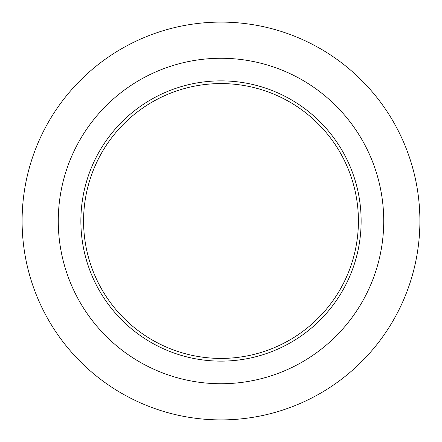 <?xml version="1.0" encoding="UTF-8"?>
<svg xmlns="http://www.w3.org/2000/svg" width="442" height="442" viewBox="0 0 442 442"><rect width="100%" height="100%" fill="white"/><g stroke="black" fill="none" stroke-linecap="round" stroke-linejoin="round"><path stroke-width="0.66" d="M80.864 221A140.136 140.136 0 0 1 221 80.864A140.136 140.136 0 0 1 361.136 221A140.136 140.136 0 0 1 221 361.136A140.136 140.136 0 0 1 80.864 221M221 419.9A198.9 198.9 0 0 0 393.253 121.55A198.9 198.9 0 0 0 48.747 121.55A198.9 198.9 0 0 0 221 419.9M221 383.739A162.739 162.739 0 0 0 361.932 139.633A162.739 162.739 0 0 0 80.068 139.633A162.739 162.739 0 0 0 221 383.739M83.577 221A137.423 137.423 0 0 1 289.709 101.992A137.423 137.423 0 0 1 289.709 340.008A137.423 137.423 0 0 1 83.577 221"/></g></svg>
